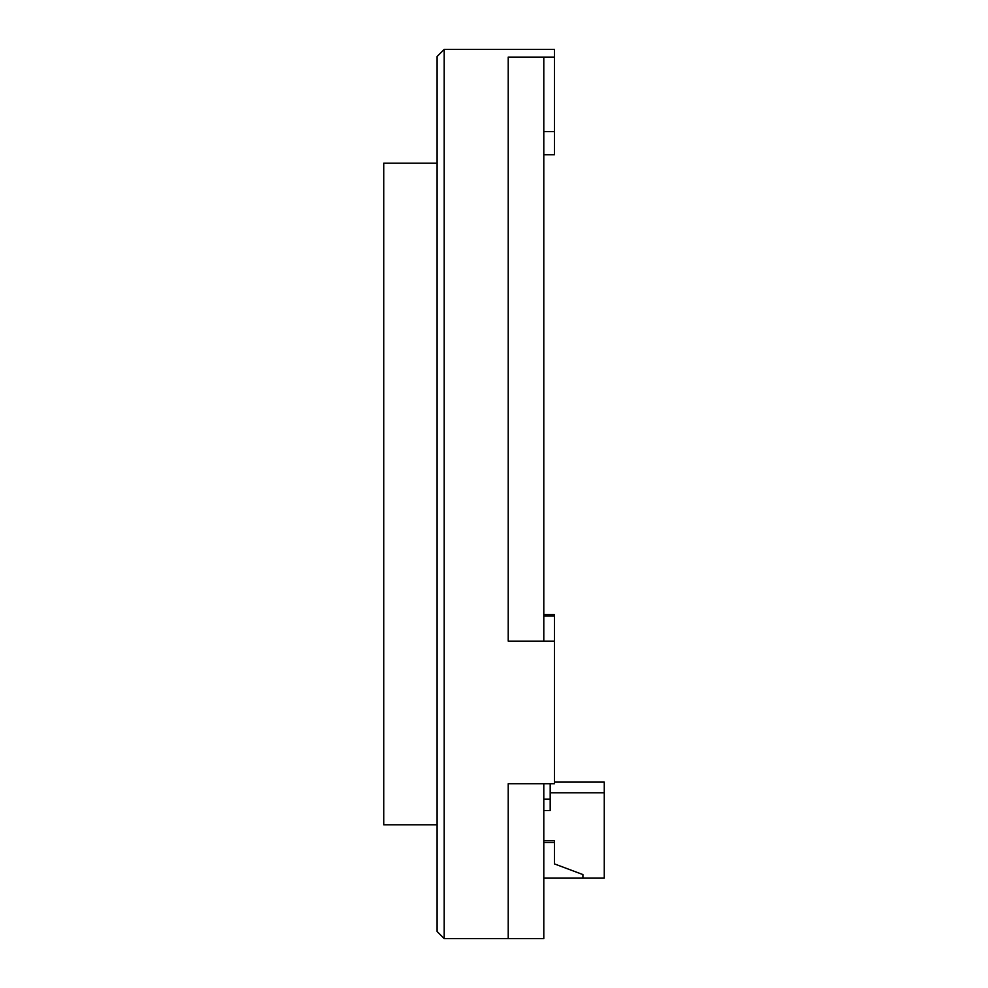 <?xml version="1.0" encoding="UTF-8"?>
<svg xmlns="http://www.w3.org/2000/svg" width="988" height="988" viewBox="0 0 988 988"><rect width="100%" height="100%" fill="white"/><g stroke="black" fill="none" stroke-linecap="round" stroke-linejoin="round"><path stroke-width="1.48" d="M437.091 824.782L383.739 824.782L383.739 163.218L437.091 163.218M543.795 842.566L554.466 842.566M543.795 810.555L550.192 810.555L550.192 792.771L604.261 792.771L604.261 878.134L543.795 878.134M582.92 878.134L582.92 874.578L554.466 863.907L554.466 840.788L543.795 840.788M604.261 792.771L604.261 782.101L554.466 782.101M550.192 792.771L550.192 783.756M543.795 799.169L550.192 799.169M554.466 614.462L543.795 614.462L554.466 614.462L554.466 641.15L508.227 641.15L543.795 641.15L543.795 57.094L508.227 57.094L508.227 641.15L508.227 57.094L554.466 57.094L554.466 154.758L543.795 154.758M554.466 57.094L554.466 49.4L444.205 49.4L444.205 938.6L543.795 938.6L543.795 783.756L508.227 783.756L508.227 938.6L508.227 783.756L554.466 783.756L554.466 641.15M444.205 938.6L437.091 931.486L437.091 56.514L444.205 49.4M543.795 131.565L554.466 131.565M554.466 616.067L543.795 616.067"/></g></svg>
